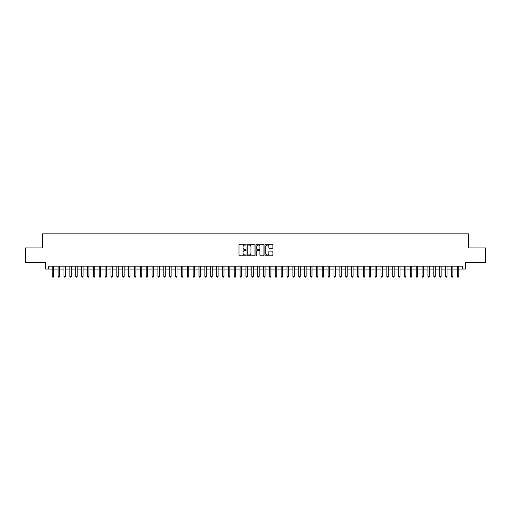 <?xml version="1.0" encoding="UTF-8"?>
<svg xmlns="http://www.w3.org/2000/svg" width="511" height="511" viewBox="0 0 511 511"><rect width="100%" height="100%" fill="white"/><g stroke="black" fill="none" stroke-linecap="round" stroke-linejoin="round"><path stroke-width="0.77" d="M246.11 244.654A0.402 0.402 0 0 0 245.708 244.252L239.582 244.252A0.575 0.575 0 0 0 239.007 244.826L239.007 255.2A0.575 0.575 0 0 0 239.582 255.775L245.708 255.775A0.402 0.402 0 0 0 246.11 255.372A0.402 0.402 0 0 0 245.708 254.97L244.916 254.97A1.846 1.846 0 0 1 243.07 253.124L243.07 252.262A1.846 1.846 0 0 1 244.916 250.416L245.708 250.416A0.402 0.402 0 0 0 246.11 250.013A0.402 0.402 0 0 0 245.708 249.611L244.916 249.611A1.846 1.846 0 0 1 243.07 247.765L243.07 246.902A1.846 1.846 0 0 1 244.916 245.056L245.708 245.056A0.402 0.402 0 0 0 246.11 244.654M272.337 248.314A0.575 0.575 0 0 0 272.912 247.733L272.912 244.826A0.575 0.575 0 0 0 272.337 244.252L265.541 244.252A0.575 0.575 0 0 0 264.966 244.826L264.966 255.2A0.575 0.575 0 0 0 265.541 255.775L272.337 255.775A0.575 0.575 0 0 0 272.912 255.2L272.912 251.68A0.575 0.575 0 0 0 272.337 251.105L269.431 251.105A0.575 0.575 0 0 0 268.85 251.68L268.85 253.424A1.539 1.539 0 0 1 267.31 254.97A1.539 1.539 0 0 1 265.771 253.424L265.771 246.596A1.539 1.539 0 0 1 267.31 245.056A1.539 1.539 0 0 1 268.85 246.596L268.85 247.733A0.575 0.575 0 0 0 269.431 248.314L272.337 248.314M48.59 269.086L48.59 266.154L462.41 266.154L462.41 269.086L465.349 269.086L465.349 262.635L485.45 262.635L485.45 247.956L468.574 247.956L468.574 233.872L42.426 233.872L42.426 247.956L25.55 247.956L25.55 262.635L45.651 262.635L45.651 269.086L52.256 269.086M254.995 244.826A0.575 0.575 0 0 0 254.421 244.252L247.618 244.252A0.575 0.575 0 0 0 247.043 244.826L247.043 255.2A0.575 0.575 0 0 0 247.618 255.775L254.421 255.775A0.575 0.575 0 0 0 254.995 255.2L254.995 244.826M256.579 244.252L263.382 244.252A0.575 0.575 0 0 1 263.957 244.826L263.957 255.2A0.575 0.575 0 0 1 263.382 255.775L260.469 255.775A0.575 0.575 0 0 1 259.895 255.2L259.895 250.99A0.575 0.575 0 0 0 259.32 250.416L257.384 250.416A0.575 0.575 0 0 0 256.809 250.99L256.809 255.372A0.402 0.402 0 0 1 256.407 255.775A0.402 0.402 0 0 1 256.005 255.372L256.005 244.826A0.575 0.575 0 0 1 256.579 244.252M53.725 269.086L58.126 269.086M59.595 269.086L63.996 269.086M65.465 269.086L69.866 269.086M71.336 269.086L75.737 269.086M77.206 269.086L81.607 269.086M83.076 269.086L87.477 269.086M88.946 269.086L93.347 269.086M94.816 269.086L99.217 269.086M100.686 269.086L105.087 269.086M106.556 269.086L110.957 269.086M112.426 269.086L116.827 269.086M118.29 269.086L122.697 269.086M124.16 269.086L128.568 269.086M130.03 269.086L134.438 269.086M135.9 269.086L140.308 269.086M141.771 269.086L146.172 269.086M147.641 269.086L152.042 269.086M153.511 269.086L157.912 269.086M159.381 269.086L163.782 269.086M165.251 269.086L169.652 269.086M171.121 269.086L175.522 269.086M176.991 269.086L181.392 269.086M182.861 269.086L187.262 269.086M188.731 269.086L193.132 269.086M194.602 269.086L199.003 269.086M200.472 269.086L204.873 269.086M206.342 269.086L210.743 269.086M212.212 269.086L216.613 269.086M218.082 269.086L222.483 269.086M223.952 269.086L228.353 269.086M229.822 269.086L234.223 269.086M235.692 269.086L240.093 269.086M241.556 269.086L245.963 269.086M247.426 269.086L251.834 269.086M253.296 269.086L257.704 269.086M259.166 269.086L263.574 269.086M265.037 269.086L269.444 269.086M270.907 269.086L275.308 269.086M276.777 269.086L281.178 269.086M282.647 269.086L287.048 269.086M288.517 269.086L292.918 269.086M294.387 269.086L298.788 269.086M300.257 269.086L304.658 269.086M306.127 269.086L310.528 269.086M311.997 269.086L316.398 269.086M317.868 269.086L322.269 269.086M323.738 269.086L328.139 269.086M329.608 269.086L334.009 269.086M335.478 269.086L339.879 269.086M341.348 269.086L345.749 269.086M347.218 269.086L351.619 269.086M353.088 269.086L357.489 269.086M358.958 269.086L363.359 269.086M364.828 269.086L369.229 269.086M370.692 269.086L375.1 269.086M376.562 269.086L380.97 269.086M382.432 269.086L386.84 269.086M388.303 269.086L392.71 269.086M394.173 269.086L398.574 269.086M400.043 269.086L404.444 269.086M405.913 269.086L410.314 269.086M411.783 269.086L416.184 269.086M417.653 269.086L422.054 269.086M423.523 269.086L427.924 269.086M429.393 269.086L433.794 269.086M435.263 269.086L439.664 269.086M441.134 269.086L445.535 269.086M447.004 269.086L451.405 269.086M452.874 269.086L457.275 269.086M458.744 269.086L462.41 269.086M248.257 245.056A0.402 0.402 0 0 0 247.854 245.459L247.854 254.561A0.402 0.402 0 0 0 248.257 254.97L249.093 254.97A1.846 1.846 0 0 0 250.933 253.124L250.933 246.902A1.846 1.846 0 0 0 249.093 245.056L248.257 245.056M259.895 246.628A1.539 1.539 0 0 0 258.349 245.088A1.539 1.539 0 0 0 256.809 246.628L256.809 249.029A0.575 0.575 0 0 0 257.384 249.611L259.32 249.611A0.575 0.575 0 0 0 259.895 249.029L259.895 246.628M53.725 266.154L53.725 276.368L52.256 276.368L52.256 266.154M53.725 276.368L53.285 277.128L52.697 277.128L52.256 276.368M59.595 266.154L59.595 276.368L58.126 276.368L58.126 266.154M59.595 276.368L59.155 277.128L58.567 277.128L58.126 276.368M65.465 266.154L65.465 276.368L63.996 276.368L63.996 266.154M65.465 276.368L65.025 277.128L64.437 277.128L63.996 276.368M71.336 266.154L71.336 276.368L69.866 276.368L69.866 266.154M71.336 276.368L70.895 277.128L70.307 277.128L69.866 276.368M77.206 266.154L77.206 276.368L75.737 276.368L75.737 266.154M77.206 276.368L76.765 277.128L76.177 277.128L75.737 276.368M83.076 266.154L83.076 276.368L81.607 276.368L81.607 266.154M83.076 276.368L82.635 277.128L82.047 277.128L81.607 276.368M88.946 266.154L88.946 276.368L87.477 276.368L87.477 266.154M88.946 276.368L88.505 277.128L87.918 277.128L87.477 276.368M94.816 266.154L94.816 276.368L93.347 276.368L93.347 266.154M94.816 276.368L94.375 277.128L93.788 277.128L93.347 276.368M100.686 266.154L100.686 276.368L99.217 276.368L99.217 266.154M100.686 276.368L100.245 277.128L99.658 277.128L99.217 276.368M106.556 266.154L106.556 276.368L105.087 276.368L105.087 266.154M106.556 276.368L106.116 277.128L105.528 277.128L105.087 276.368M112.426 266.154L112.426 276.368L110.957 276.368L110.957 266.154M112.426 276.368L111.986 277.128L111.398 277.128L110.957 276.368M118.29 266.154L118.29 276.368L116.827 276.368L116.827 266.154M118.29 276.368L117.856 277.128L117.268 277.128L116.827 276.368M124.16 266.154L124.16 276.368L122.697 276.368L122.697 266.154M124.16 276.368L123.719 277.128L123.138 277.128L122.697 276.368M130.03 266.154L130.03 276.368L128.568 276.368L128.568 266.154M130.03 276.368L129.59 277.128L129.008 277.128L128.568 276.368M135.9 266.154L135.9 276.368L134.438 276.368L134.438 266.154M135.9 276.368L135.46 277.128L134.878 277.128L134.438 276.368M141.771 266.154L141.771 276.368L140.308 276.368L140.308 266.154M141.771 276.368L141.33 277.128L140.742 277.128L140.308 276.368M147.641 266.154L147.641 276.368L146.172 276.368L146.172 266.154M147.641 276.368L147.2 277.128L146.612 277.128L146.172 276.368M153.511 266.154L153.511 276.368L152.042 276.368L152.042 266.154M153.511 276.368L153.07 277.128L152.482 277.128L152.042 276.368M159.381 266.154L159.381 276.368L157.912 276.368L157.912 266.154M159.381 276.368L158.94 277.128L158.353 277.128L157.912 276.368M165.251 266.154L165.251 276.368L163.782 276.368L163.782 266.154M165.251 276.368L164.81 277.128L164.223 277.128L163.782 276.368M171.121 266.154L171.121 276.368L169.652 276.368L169.652 266.154M171.121 276.368L170.68 277.128L170.093 277.128L169.652 276.368M176.991 266.154L176.991 276.368L175.522 276.368L175.522 266.154M176.991 276.368L176.55 277.128L175.963 277.128L175.522 276.368M182.861 266.154L182.861 276.368L181.392 276.368L181.392 266.154M182.861 276.368L182.421 277.128L181.833 277.128L181.392 276.368M188.731 266.154L188.731 276.368L187.262 276.368L187.262 266.154M188.731 276.368L188.291 277.128L187.703 277.128L187.262 276.368M194.602 266.154L194.602 276.368L193.132 276.368L193.132 266.154M194.602 276.368L194.161 277.128L193.573 277.128L193.132 276.368M200.472 266.154L200.472 276.368L199.003 276.368L199.003 266.154M200.472 276.368L200.031 277.128L199.443 277.128L199.003 276.368M206.342 266.154L206.342 276.368L204.873 276.368L204.873 266.154M206.342 276.368L205.901 277.128L205.313 277.128L204.873 276.368M212.212 266.154L212.212 276.368L210.743 276.368L210.743 266.154M212.212 276.368L211.771 277.128L211.184 277.128L210.743 276.368M218.082 266.154L218.082 276.368L216.613 276.368L216.613 266.154M218.082 276.368L217.641 277.128L217.054 277.128L216.613 276.368M223.952 266.154L223.952 276.368L222.483 276.368L222.483 266.154M223.952 276.368L223.511 277.128L222.924 277.128L222.483 276.368M229.822 266.154L229.822 276.368L228.353 276.368L228.353 266.154M229.822 276.368L229.382 277.128L228.794 277.128L228.353 276.368M235.692 266.154L235.692 276.368L234.223 276.368L234.223 266.154M235.692 276.368L235.252 277.128L234.664 277.128L234.223 276.368M241.556 266.154L241.556 276.368L240.093 276.368L240.093 266.154M241.556 276.368L241.122 277.128L240.534 277.128L240.093 276.368M247.426 266.154L247.426 276.368L245.963 276.368L245.963 266.154M247.426 276.368L246.992 277.128L246.404 277.128L245.963 276.368M253.296 266.154L253.296 276.368L251.834 276.368L251.834 266.154M253.296 276.368L252.856 277.128L252.274 277.128L251.834 276.368M259.166 266.154L259.166 276.368L257.704 276.368L257.704 266.154M259.166 276.368L258.726 277.128L258.144 277.128L257.704 276.368M265.037 266.154L265.037 276.368L263.574 276.368L263.574 266.154M265.037 276.368L264.596 277.128L264.008 277.128L263.574 276.368M270.907 266.154L270.907 276.368L269.444 276.368L269.444 266.154M270.907 276.368L270.466 277.128L269.878 277.128L269.444 276.368M276.777 266.154L276.777 276.368L275.308 276.368L275.308 266.154M276.777 276.368L276.336 277.128L275.748 277.128L275.308 276.368M282.647 266.154L282.647 276.368L281.178 276.368L281.178 266.154M282.647 276.368L282.206 277.128L281.618 277.128L281.178 276.368M288.517 266.154L288.517 276.368L287.048 276.368L287.048 266.154M288.517 276.368L288.076 277.128L287.489 277.128L287.048 276.368M294.387 266.154L294.387 276.368L292.918 276.368L292.918 266.154M294.387 276.368L293.946 277.128L293.359 277.128L292.918 276.368M300.257 266.154L300.257 276.368L298.788 276.368L298.788 266.154M300.257 276.368L299.816 277.128L299.229 277.128L298.788 276.368M306.127 266.154L306.127 276.368L304.658 276.368L304.658 266.154M306.127 276.368L305.687 277.128L305.099 277.128L304.658 276.368M311.997 266.154L311.997 276.368L310.528 276.368L310.528 266.154M311.997 276.368L311.557 277.128L310.969 277.128L310.528 276.368M317.868 266.154L317.868 276.368L316.398 276.368L316.398 266.154M317.868 276.368L317.427 277.128L316.839 277.128L316.398 276.368M323.738 266.154L323.738 276.368L322.269 276.368L322.269 266.154M323.738 276.368L323.297 277.128L322.709 277.128L322.269 276.368M329.608 266.154L329.608 276.368L328.139 276.368L328.139 266.154M329.608 276.368L329.167 277.128L328.579 277.128L328.139 276.368M335.478 266.154L335.478 276.368L334.009 276.368L334.009 266.154M335.478 276.368L335.037 277.128L334.45 277.128L334.009 276.368M341.348 266.154L341.348 276.368L339.879 276.368L339.879 266.154M341.348 276.368L340.907 277.128L340.32 277.128L339.879 276.368M347.218 266.154L347.218 276.368L345.749 276.368L345.749 266.154M347.218 276.368L346.777 277.128L346.19 277.128L345.749 276.368M353.088 266.154L353.088 276.368L351.619 276.368L351.619 266.154M353.088 276.368L352.647 277.128L352.06 277.128L351.619 276.368M358.958 266.154L358.958 276.368L357.489 276.368L357.489 266.154M358.958 276.368L358.518 277.128L357.93 277.128L357.489 276.368M364.828 266.154L364.828 276.368L363.359 276.368L363.359 266.154M364.828 276.368L364.388 277.128L363.8 277.128L363.359 276.368M370.692 266.154L370.692 276.368L369.229 276.368L369.229 266.154M370.692 276.368L370.258 277.128L369.67 277.128L369.229 276.368M376.562 266.154L376.562 276.368L375.1 276.368L375.1 266.154M376.562 276.368L376.122 277.128L375.54 277.128L375.1 276.368M382.432 266.154L382.432 276.368L380.97 276.368L380.97 266.154M382.432 276.368L381.992 277.128L381.41 277.128L380.97 276.368M388.303 266.154L388.303 276.368L386.84 276.368L386.84 266.154M388.303 276.368L387.862 277.128L387.281 277.128L386.84 276.368M394.173 266.154L394.173 276.368L392.71 276.368L392.71 266.154M394.173 276.368L393.732 277.128L393.144 277.128L392.71 276.368M400.043 266.154L400.043 276.368L398.574 276.368L398.574 266.154M400.043 276.368L399.602 277.128L399.014 277.128L398.574 276.368M405.913 266.154L405.913 276.368L404.444 276.368L404.444 266.154M405.913 276.368L405.472 277.128L404.884 277.128L404.444 276.368M411.783 266.154L411.783 276.368L410.314 276.368L410.314 266.154M411.783 276.368L411.342 277.128L410.755 277.128L410.314 276.368M417.653 266.154L417.653 276.368L416.184 276.368L416.184 266.154M417.653 276.368L417.212 277.128L416.625 277.128L416.184 276.368M423.523 266.154L423.523 276.368L422.054 276.368L422.054 266.154M423.523 276.368L423.082 277.128L422.495 277.128L422.054 276.368M429.393 266.154L429.393 276.368L427.924 276.368L427.924 266.154M429.393 276.368L428.953 277.128L428.365 277.128L427.924 276.368M435.263 266.154L435.263 276.368L433.794 276.368L433.794 266.154M435.263 276.368L434.823 277.128L434.235 277.128L433.794 276.368M441.134 266.154L441.134 276.368L439.664 276.368L439.664 266.154M441.134 276.368L440.693 277.128L440.105 277.128L439.664 276.368M447.004 266.154L447.004 276.368L445.535 276.368L445.535 266.154M447.004 276.368L446.563 277.128L445.975 277.128L445.535 276.368M452.874 266.154L452.874 276.368L451.405 276.368L451.405 266.154M452.874 276.368L452.433 277.128L451.845 277.128L451.405 276.368M458.744 266.154L458.744 276.368L457.275 276.368L457.275 266.154M458.744 276.368L458.303 277.128L457.715 277.128L457.275 276.368"/></g></svg>
